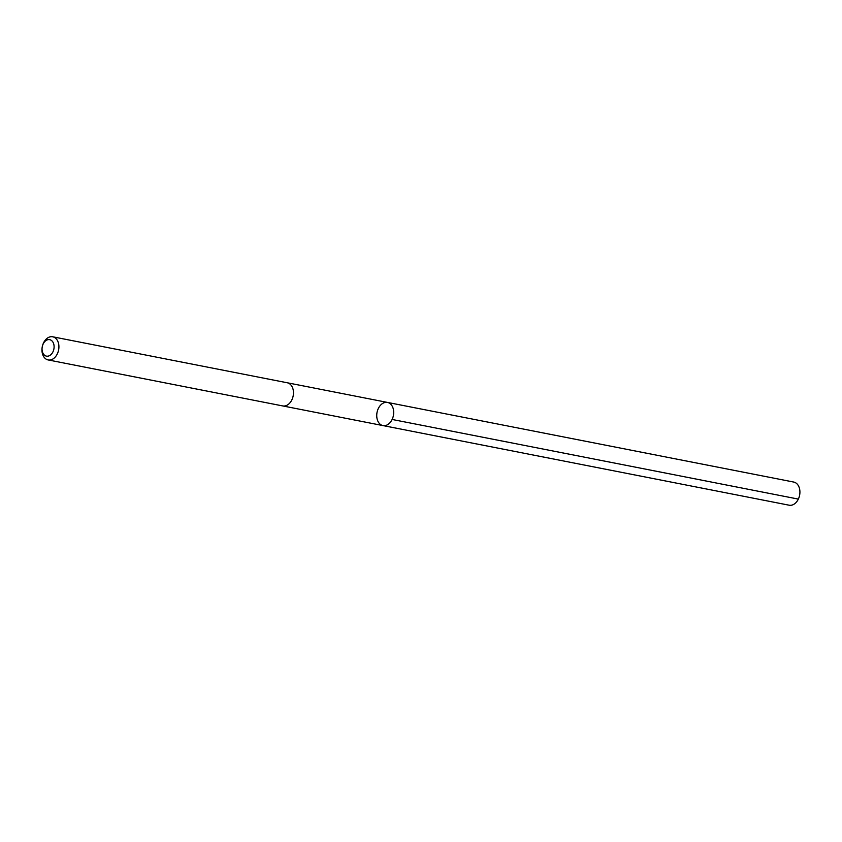 <?xml version="1.0" encoding="UTF-8"?>
<svg xmlns="http://www.w3.org/2000/svg" width="842" height="842" viewBox="0 0 842 842"><rect width="100%" height="100%" fill="white"/><g stroke="black" fill="none" stroke-linecap="round" stroke-linejoin="round"><path stroke-width="1.26" d="M384.089 402.729A11.799 8.325 101.1 0 1 387.488 402.423A11.799 8.325 101.1 0 1 393.382 415.601A11.799 8.325 101.1 0 1 382.942 425.578A11.799 8.325 101.1 0 1 376.753 414.748A11.799 8.325 101.1 0 1 384.089 402.729M789.164 505.211A11.799 8.325 -78.9 0 0 792.564 504.905A11.799 8.325 -78.9 0 0 799.9 492.875A11.799 8.325 -78.9 0 0 793.711 482.056L387.488 402.423A11.799 8.325 101.1 0 1 393.382 415.601A11.799 8.325 101.1 0 1 382.942 425.578L789.164 505.211M42.142 347.451L42.1 347.735A11.799 8.325 -78.9 0 0 48.162 359.944L282.712 405.928A11.799 8.325 -78.9 0 0 286.112 405.623A11.799 8.325 -78.9 0 0 293.448 393.593A11.799 8.325 -78.9 0 0 287.248 382.773L52.699 336.789A11.799 8.325 -78.9 0 0 42.479 345.809L42.405 346.083A8.388 5.926 -78.9 0 0 42.142 347.451A8.388 5.926 -78.9 0 0 48.868 355.924A8.388 5.926 -78.9 0 0 54.099 347.041A8.388 5.926 -78.9 0 0 49.215 339.6A8.388 5.926 -78.9 0 0 42.405 346.083M48.162 359.944A11.799 8.325 -78.9 0 0 51.562 359.639A11.799 8.325 -78.9 0 0 58.898 347.609A11.799 8.325 -78.9 0 0 52.699 336.789M392.119 419.463L798.342 499.095M282.88 405.96L382.942 425.578M287.427 382.805L387.488 402.423"/></g></svg>
